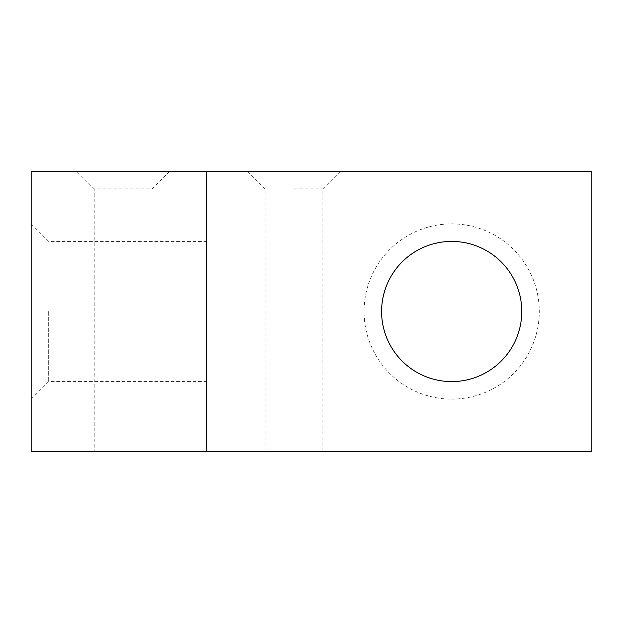 <?xml version="1.0" encoding="UTF-8"?>
<svg xmlns="http://www.w3.org/2000/svg" width="623" height="623" viewBox="0 0 623 623"><rect width="100%" height="100%" fill="white"/><g stroke="black" fill="none" stroke-linecap="round" stroke-linejoin="round"><path stroke-width="0.47" stroke-dasharray="3.12 2.34" d="M591.85 451.675L31.15 451.675L31.15 171.325L591.85 171.325L591.85 451.675M94.229 451.675L152.051 451.675L94.229 451.675L94.229 188.847L152.051 188.847L152.051 451.675M293.978 451.675L322.893 451.675L293.978 451.675M206.369 171.325L206.369 451.675M206.369 311.5L206.369 241.413L206.369 311.5M169.573 171.325L152.051 188.847L94.229 188.847L76.707 171.325L169.573 171.325L76.707 171.325M293.978 188.847L322.893 188.847L293.978 188.847M293.978 171.325L340.415 171.325L293.978 171.325M451.675 399.109A87.609 87.609 0 0 0 539.284 311.5A87.609 87.609 0 0 0 451.675 223.891A87.609 87.609 0 0 0 364.066 311.5A87.609 87.609 0 0 0 451.675 399.109M451.675 381.588A70.088 70.088 0 0 0 521.763 311.5A70.088 70.088 0 0 0 451.675 241.413A70.088 70.088 0 0 0 381.588 311.5A70.088 70.088 0 0 0 451.675 381.588M31.15 311.5L31.15 399.109L31.15 311.5M48.672 311.5L48.672 381.588L48.672 311.5M247.549 171.325L265.071 188.847L265.071 451.675M340.415 171.325L322.893 188.847L322.893 451.675M31.15 399.109L48.672 381.588L206.369 381.588M31.15 223.891L48.672 241.413L206.369 241.413"/><path stroke-width="0.93" d="M206.369 171.325L31.15 171.325L31.15 451.675L591.85 451.675L591.85 171.325L206.369 171.325L206.369 451.675M451.675 381.588A70.088 70.088 0 0 1 381.588 311.5A70.088 70.088 0 0 1 451.675 241.413A70.088 70.088 0 0 1 521.763 311.5A70.088 70.088 0 0 1 451.675 381.588"/></g></svg>
